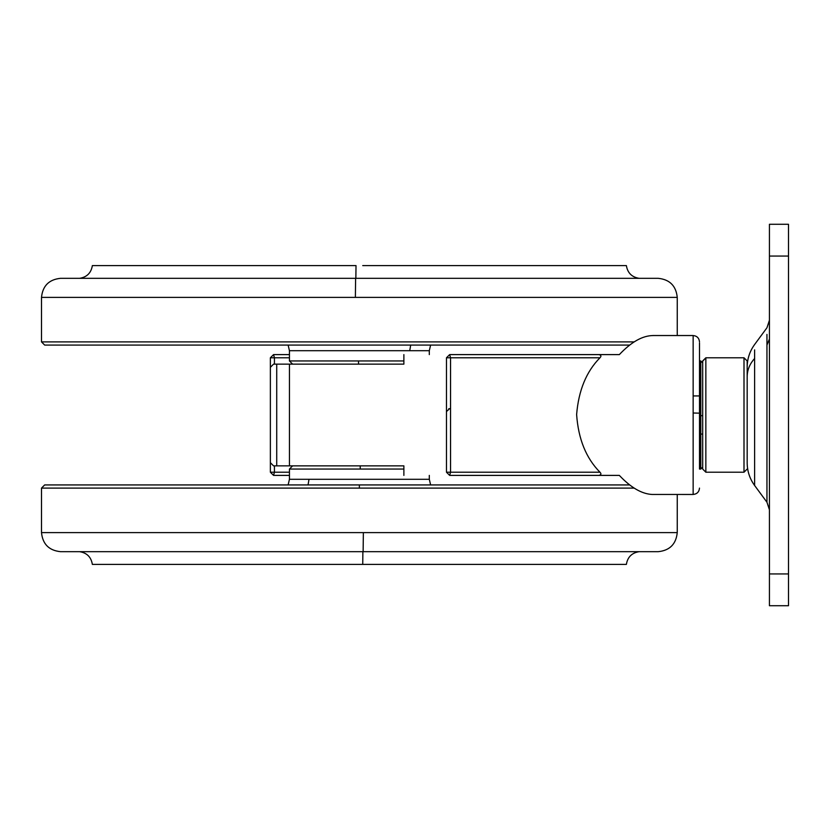 <?xml version="1.0" encoding="UTF-8"?>
<svg xmlns="http://www.w3.org/2000/svg" width="830" height="830" viewBox="0 0 830 830"><rect width="100%" height="100%" fill="white"/><g stroke="black" fill="none" stroke-linecap="round" stroke-linejoin="round"><path stroke-width="1.25" d="M744.002 472.114L744.002 357.782L747.176 360.957L747.176 395.931L747.176 367.14C747.249 358.799 749.729 351.256 754.615 344.512L766.951 327.767L769.431 320.224M705.853 472.114L705.853 357.782L744.002 357.782M702.678 434.069L700.769 434.069L702.678 434.069L702.678 468.867L702.678 361.133L705.853 357.886L705.853 395.931M702.678 395.931L702.678 360.957L705.853 357.782M700.769 468.867L700.769 415.674L702.678 415.654L702.678 415M699.493 468.867L699.493 342.915L699.493 360.957L700.769 360.957L702.678 362.866M766.951 334.407L766.951 502.233L754.615 485.488C749.729 478.744 747.249 471.201 747.176 462.86L747.176 361.06M747.176 415L747.176 376.633C747.249 369.952 749.729 363.903 754.615 358.498L754.615 349.876M788.5 416.038L788.5 413.963M769.431 573.935L769.431 605.724L788.5 605.724L788.5 573.935L769.431 573.935L769.431 224.276L788.5 224.276L788.5 573.935M289.442 475.393L273.547 475.393L270.373 472.218L270.373 462.684L273.547 465.858L270.373 462.684L270.373 367.317L273.547 364.142L289.442 364.142L289.442 465.858L403.878 465.858L360.21 465.858L360.251 469.043L403.878 469.043M359.369 484.928L359.369 488.113L41.5 488.113L44.675 484.928L629.679 484.928M41.5 488.113L41.5 532.611C42.672 544.158 49.032 550.508 60.569 551.68L79.649 551.68C86.932 552.873 91.165 557.117 92.358 564.4L626.38 564.4C627.573 557.117 631.817 552.873 639.1 551.68M362.886 551.68L362.731 564.4L359.369 564.4M60.569 551.68L658.169 551.68C669.717 550.508 676.066 544.158 677.249 532.611L355.375 532.611M360.21 364.142L403.878 364.142L403.878 354.607M677.249 335.528L677.249 297.389L41.5 297.389L41.5 341.887L44.675 345.073L588.242 345.073M359.369 345.073L629.679 345.073M362.731 265.6L626.38 265.6C627.573 272.883 631.817 277.127 639.1 278.32M79.649 278.32C86.932 277.127 91.165 272.883 92.358 265.6L356.018 265.6L355.852 278.32L362.886 278.32M41.5 297.389C42.672 285.842 49.032 279.492 60.569 278.32L658.169 278.32C669.717 279.492 676.066 285.842 677.249 297.389M599.976 472.218C601.532 473.826 601.138 474.885 598.793 475.393L449.653 475.393L446.467 472.218L446.467 357.782L449.653 354.607L598.793 354.607C601.138 355.105 601.532 356.163 599.976 357.782C586.385 371.487 578.593 390.401 576.622 414.523C578.313 438.966 586.094 458.202 599.976 472.218L446.467 472.218M598.793 475.393L619.336 475.393C630.738 487.501 641.611 493.85 651.944 494.452L693.143 494.473L693.143 335.548C696.993 335.922 699.109 338.049 699.493 341.887M653.335 335.548C642.669 335.538 631.329 341.898 619.336 354.607L598.793 354.607M446.478 411.556L449.653 408.64L448.719 408.785M273.547 465.858L276.722 465.858L276.722 364.142M273.547 364.142L270.373 367.317L270.373 357.782L273.547 354.607L289.442 354.607M549.771 475.393L599.8 475.393M599.8 354.607L549.771 354.607M289.442 465.858L276.722 465.858M403.878 465.858L403.878 475.393M289.442 364.142L403.878 364.142M289.442 357.782L270.373 357.782L270.373 472.218L289.442 472.218M700.769 415.674L700.769 360.957M754.615 485.488L754.615 358.498M766.951 345.083L769.431 339.034M788.5 256.065L769.431 256.065M359.369 469.043L358.498 469.043M292.617 465.858L289.442 469.043L360.251 469.043M289.442 469.043L289.442 479.304L429.307 479.304L429.307 475.393M308.055 484.928L308.999 479.304M359.369 488.113L634.203 488.113M41.5 532.611L363.364 532.611L363.125 551.68M358.529 364.142L358.498 360.957L403.878 360.957M292.617 364.142L289.442 360.957L358.498 360.957M289.442 360.957L289.442 350.696L428.622 350.696M410.694 345.073L409.74 350.696M41.5 341.887L634.203 341.887M363.364 297.389L359.369 297.389M355.375 297.389L355.614 278.32M693.143 413.008L699.493 413.164M693.143 494.473L693.143 494.452C696.993 494.078 699.109 491.951 699.493 488.113M449.653 475.393L450.555 472.218L450.555 357.782L446.467 357.782M599.976 357.782L450.555 357.782L449.653 354.607M274.429 465.858L274.429 472.218L273.547 475.393M273.547 354.607L274.429 357.782L274.429 364.142M747.176 469.043L744.002 472.218L705.853 472.218L702.678 469.043M699.493 469.043L700.769 469.043L702.678 467.134M766.951 502.233L769.431 509.776M430.614 484.928L429.307 479.304M289.442 479.304L288.124 484.928M677.249 494.473L677.249 532.611M429.307 354.607L429.307 350.696L430.614 345.073M289.442 350.696L288.124 345.073M693.143 395.931L699.493 395.931M693.143 335.528L652.639 335.528"/></g></svg>
